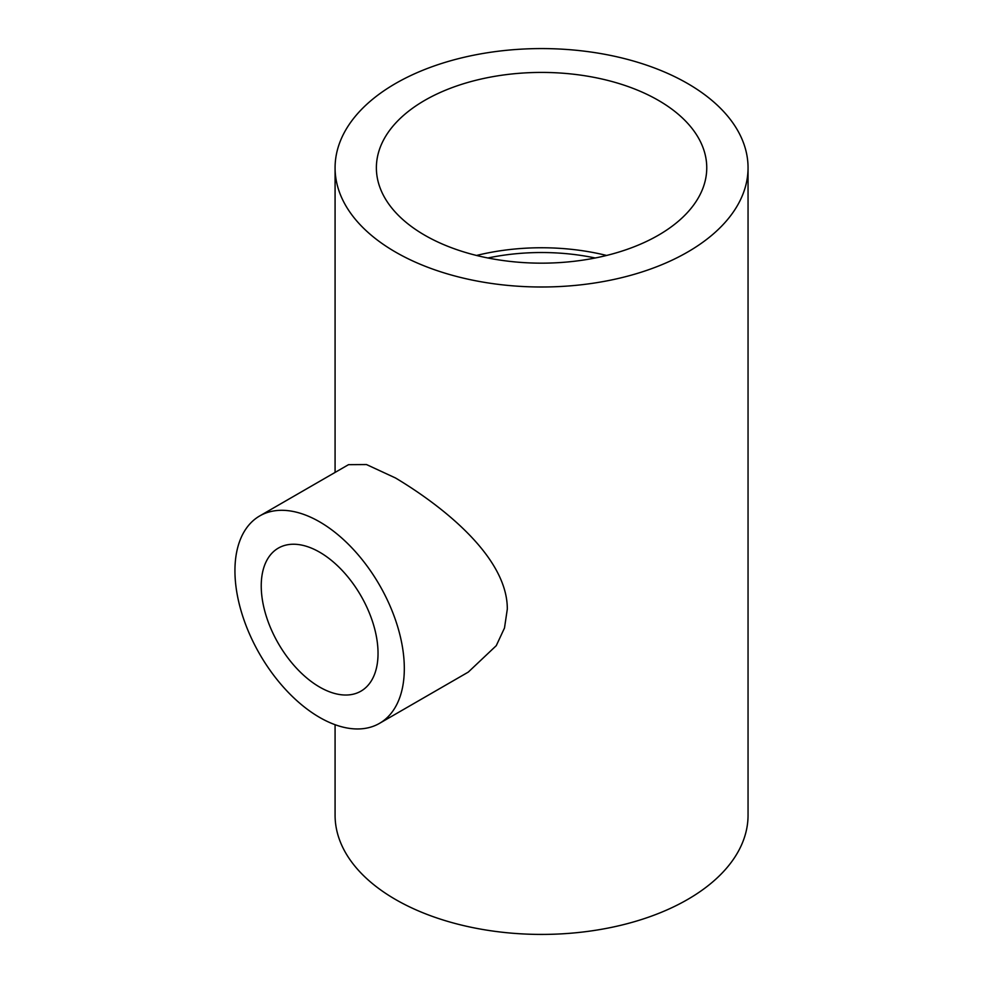 <?xml version="1.0" encoding="UTF-8"?>
<svg xmlns="http://www.w3.org/2000/svg" width="983" height="983" viewBox="0 0 983 983"><rect width="100%" height="100%" fill="white"/><g stroke="black" fill="none" stroke-linecap="round" stroke-linejoin="round"><path stroke-width="1.47" d="M487.9 257.988A156.936 90.608 180 0 1 595.231 257.988M259.745 515.915L348.523 464.664L366.499 464.554L395.559 478.008C440.839 505.09 507.486 556.353 507.314 609.067L504.5 627.977L496.268 645.659L468.277 672.102L379.512 723.353A119.766 69.142 -120 0 0 397.869 627.387A119.766 69.142 -120 0 0 319.635 521.85A119.766 69.142 -120 0 0 259.745 515.915A119.766 69.142 -120 0 0 259.745 654.211A119.766 69.142 -120 0 0 379.512 723.353M687.572 83.494A206.491 119.213 0 0 0 462.551 57.653A206.491 119.213 0 0 0 335.08 167.786A206.491 119.213 0 0 0 395.559 252.09A206.491 119.213 0 0 0 620.58 277.931A206.491 119.213 0 0 0 748.051 167.786A206.491 119.213 0 0 0 687.572 83.494M335.08 724.692L335.08 815.214A206.491 119.213 0 0 0 395.559 899.506A206.491 119.213 0 0 0 620.58 925.347A206.491 119.213 0 0 0 748.051 815.214L748.051 167.786M658.377 100.352A165.193 95.376 0 0 0 478.352 79.684A165.193 95.376 0 0 0 376.378 167.786A165.193 95.376 0 0 0 541.572 263.161A165.193 95.376 0 0 0 706.752 167.786A165.193 95.376 0 0 0 658.377 100.352M606.597 255.457A165.193 95.376 0 0 0 476.534 255.457M319.635 552.188A82.597 47.688 -120 0 0 278.336 548.109A82.597 47.688 -120 0 0 278.336 643.472A82.597 47.688 -120 0 0 360.933 691.16A82.597 47.688 -120 0 0 373.589 624.979A82.597 47.688 -120 0 0 319.635 552.188M335.08 472.43L335.08 167.786"/></g></svg>
